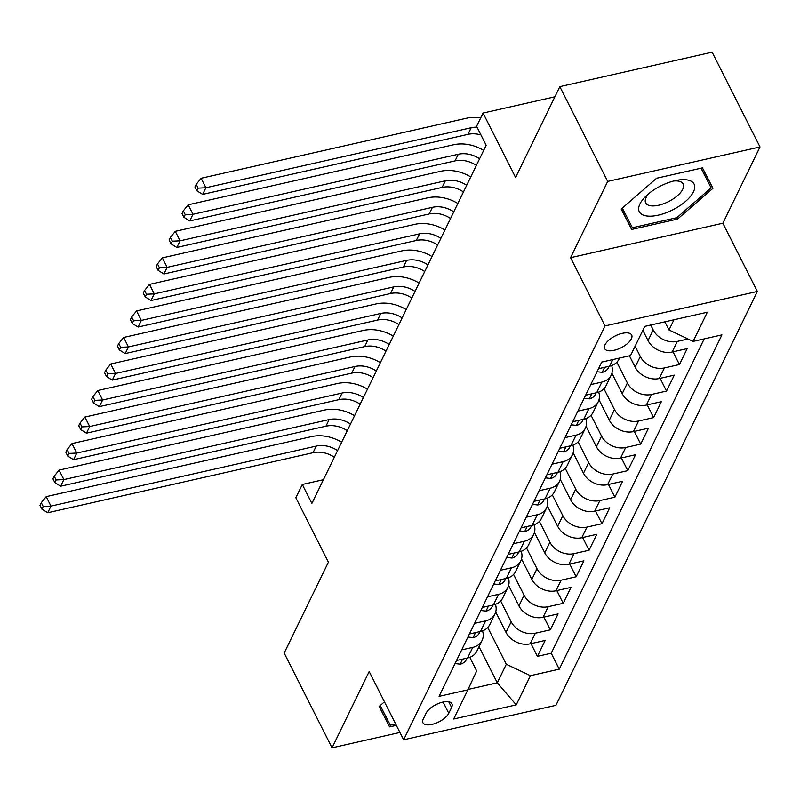 <?xml version="1.0" encoding="UTF-8"?>
<svg xmlns="http://www.w3.org/2000/svg" width="800" height="800" viewBox="0 0 800 800"><rect width="100%" height="100%" fill="white"/><g stroke="black" fill="none" stroke-linecap="round" stroke-linejoin="round"><path stroke-width="1.2" d="M605.01 344.82A15.1 6.59 153.2 0 0 604.7 348.64A15.1 6.59 153.2 0 0 617.58 349.27A15.1 6.59 153.2 0 0 631.36 338.85A15.1 6.59 153.2 0 0 631.66 335.03A15.1 6.59 153.2 0 0 618.78 334.4A15.1 6.59 153.2 0 0 605.01 344.82M760 146.95L712.13 52.17L559.83 86.64L607.7 181.41L570.58 257.68L605.05 325.92L757.35 291.46L722.88 223.22L760 146.95L607.7 181.41M605.05 325.92L403.64 739.79L555.94 705.33L757.35 291.46M403.64 739.79L369.17 671.55L332.05 747.83L399.94 732.46M332.05 747.83L284.18 653.05L328.4 562.19L295.84 497.74L302.3 484.48L311.87 503.43L486.17 145.28L476.6 126.32L483.05 113.06L515.61 177.5L559.83 86.64M495.71 612L506.02 632.41A18.88 14.74 26 0 0 530.14 643.84L545.17 640.44L537.42 656.36L531 643.65M500.67 600.98L511.18 621.79A18.88 14.74 26 0 0 535.31 633.23L550.33 629.83L543.91 617.12M550.33 629.83L558.08 613.91L543.05 617.31A18.88 14.74 26 0 1 518.93 605.88L508.62 585.47M521.53 558.94L531.84 579.35A18.88 14.74 26 0 0 555.96 590.78L570.99 587.38L563.24 603.3L556.82 590.59M534.44 532.41L544.75 552.82A18.88 14.74 26 0 0 568.87 564.25L583.9 560.85L576.15 576.77L569.73 564.06M547.35 505.88L557.66 526.29A18.88 14.74 26 0 0 581.79 537.72L596.81 534.32L589.06 550.24L582.64 537.53M560.26 479.35L570.57 499.76A18.88 14.74 26 0 0 594.7 511.19L609.72 507.79L601.97 523.71L595.55 511M573.17 452.82L583.48 473.23A18.88 14.74 26 0 0 607.61 484.66L622.63 481.26L614.89 497.18L608.46 484.47M586.09 426.29L596.39 446.7A18.88 14.74 26 0 0 620.52 458.13L635.54 454.73L627.8 470.65L621.38 457.94M599 399.76L609.31 420.17A18.88 14.74 26 0 0 633.43 431.6L648.45 428.2L640.71 444.12L634.29 431.41M611.91 373.23L622.22 393.63A18.88 14.74 26 0 0 646.34 405.07L661.36 401.67L653.62 417.59L647.2 404.88M629.43 355.82L635.13 367.1A18.88 14.74 26 0 0 659.25 378.54L674.28 375.14L666.53 391.06L660.11 378.35M642.85 330.3L648.04 340.57A18.88 14.74 26 0 0 672.16 352.01L687.19 348.61L679.44 364.53L673.02 351.82M448.77 713.29L451.61 707.45A14.63 6.38 153.2 0 0 451.91 703.74A14.63 6.38 153.2 0 0 439.43 703.13A14.63 6.38 153.2 0 0 426.09 713.23L423.25 719.06A14.63 6.38 153.2 0 0 422.95 722.77A14.63 6.38 153.2 0 0 435.43 723.38A14.63 6.38 153.2 0 0 448.77 713.29L443.1 702.06M479.03 646.7L497.28 682.82L506.31 664.25L530.44 675.68L559.25 669.16L721.93 334.88L693.12 341.4L707.32 312.22L644.75 326.38L630.55 355.56L601.74 362.08L439.06 696.36L467.87 689.84L476.68 670.95L469.8 657.33M530.44 675.68L516.24 704.87L453.67 719.02L467.87 689.84M650.71 325.03L653.2 329.96L648.04 340.57M635.1 346.21L640.29 356.49L635.13 367.1M616.87 362.21L627.38 383.02L622.22 393.63M603.96 388.74L614.47 409.55L609.31 420.17M591.04 415.27L601.56 436.08L596.39 446.7M578.13 441.8L588.65 462.61L583.48 473.23M565.22 468.33L575.74 489.14L570.57 499.76M552.31 494.86L562.83 515.67L557.66 526.29M539.4 521.39L549.91 542.2L544.75 552.82M526.49 547.92L537 568.73L531.84 579.35M513.58 574.45L524.09 595.26L518.93 605.88M537.42 656.36L551.21 653.24L704.18 338.9M688.01 338.98L677.33 341.4A18.88 14.74 -154 0 1 653.2 329.96M679.44 364.53L664.42 367.93A18.88 14.74 -154 0 1 640.29 356.49M666.53 391.06L651.51 394.46A18.88 14.74 -154 0 1 627.38 383.02M653.62 417.59L638.59 420.99A18.88 14.74 -154 0 1 614.47 409.55M640.71 444.12L625.68 447.52A18.88 14.74 -154 0 1 601.56 436.08M627.8 470.65L612.77 474.05A18.88 14.74 -154 0 1 588.65 462.61M614.89 497.18L599.86 500.58A18.88 14.74 -154 0 1 575.74 489.14M601.97 523.71L586.95 527.11A18.88 14.74 -154 0 1 562.83 515.67M589.06 550.24L574.04 553.64A18.88 14.74 -154 0 1 549.91 542.2M576.15 576.77L561.13 580.17A18.88 14.74 -154 0 1 537 568.73M563.24 603.3L548.22 606.7A18.88 14.74 -154 0 1 524.09 595.26M461.67 649.89L472.74 647.39A18.88 14.74 26 0 0 482.06 640.49A18.88 14.74 26 0 0 482.53 630.87M456.51 660.51L467.58 658A18.88 14.74 26 0 0 476.89 651.1L482.06 640.49M469.42 633.98L480.49 631.47A18.88 14.74 26 0 0 489.8 624.57L494.97 613.96A18.88 14.74 -154 0 1 485.65 620.86L474.58 623.36M482.33 607.45L493.4 604.94A18.88 14.74 26 0 0 502.71 598.04L507.88 587.43A18.88 14.74 -154 0 1 498.56 594.33L487.49 596.83M495.24 580.92L506.31 578.41A18.88 14.74 26 0 0 515.62 571.51L520.79 560.9A18.88 14.74 -154 0 1 511.47 567.8L500.4 570.3M508.15 554.39L519.22 551.88A18.88 14.74 26 0 0 528.54 544.98L533.7 534.37A18.88 14.74 -154 0 1 524.38 541.27L513.32 543.77M521.06 527.86L532.13 525.35A18.88 14.74 26 0 0 541.45 518.45L546.61 507.84A18.88 14.74 -154 0 1 537.29 514.74L526.23 517.24M533.97 501.33L545.04 498.82A18.88 14.74 26 0 0 554.36 491.92L559.52 481.31A18.88 14.74 -154 0 1 550.21 488.21L539.14 490.71M546.88 474.8L557.95 472.29A18.88 14.74 26 0 0 567.27 465.39L572.43 454.78A18.88 14.74 -154 0 1 563.12 461.68L552.05 464.18M559.8 448.27L570.86 445.76A18.88 14.74 26 0 0 580.18 438.86L585.34 428.25A18.88 14.74 -154 0 1 576.03 435.15L564.96 437.65M572.71 421.74L583.77 419.23A18.88 14.74 26 0 0 593.09 412.33L598.26 401.72A18.88 14.74 -154 0 1 588.94 408.62L577.87 411.12M585.62 395.21L596.69 392.7A18.88 14.74 26 0 0 606 385.8L611.17 375.19A18.88 14.74 -154 0 1 601.85 382.09L590.78 384.59M598.53 368.68L609.6 366.17A18.88 14.74 26 0 0 618.91 359.27L619.5 358.06M487.76 627.51L506.31 664.25M554.88 96.8L483.05 113.06M323.42 479.7L302.3 484.48M468.07 689.43L497.28 682.82L516.24 704.87M664.88 321.82L668.99 329.97L673.95 319.77M551.21 653.24L559.25 669.16M495.44 604.34A18.88 14.74 -154 0 1 494.97 613.96M508.35 577.81A18.88 14.74 -154 0 1 507.88 587.43M521.26 551.28A18.88 14.74 -154 0 1 520.79 560.9M534.17 524.75A18.88 14.74 -154 0 1 533.7 534.37M547.08 498.22A18.88 14.74 -154 0 1 546.61 507.84M559.99 471.69A18.88 14.74 -154 0 1 559.52 481.31M572.9 445.16A18.88 14.74 -154 0 1 572.43 454.78M585.81 418.63A18.88 14.74 -154 0 1 585.34 428.25M598.72 392.1A18.88 14.74 -154 0 1 598.26 401.72M611.64 365.57A18.88 14.74 -154 0 1 611.17 375.19M693.12 341.4L668.99 329.97M384.47 701.83L379.12 706.48L389.59 726.9L396.35 725.37M570.58 257.68L722.88 223.22M656.59 178.25L621.2 209.05L631.67 229.46L677.54 219.08L712.93 188.29L702.46 167.88L656.59 178.25M379.21 706.41L381.55 710.98L382.87 710.68M381.55 710.98L389.59 726.9M621.29 208.97L623.63 213.54L624.95 213.24M703.79 173.33L704.8 172.44M701.04 168.2L711.12 187.85L676.83 217.69L677.54 219.08M623.63 213.54L631.67 229.46M455.02 663.57L460.35 664.17A12.51 9.76 26 0 0 466.32 659.65L467.06 658.12M334.35 457.25A23.6 18.42 26 0 0 313.02 452.72L47.73 512.75L50.96 506.12L43.21 506.48L41.29 502.69L40 505.34L41.91 509.13L43.21 506.48M337.58 450.61A23.6 18.42 26 0 0 316.25 446.09L50.96 506.12L46.17 496.64L311.46 436.61A35.4 27.63 -154 0 1 341.65 442.24M46.17 496.64L41.29 502.69M41.91 509.13L47.73 512.75M395.65 723.97L390.31 725.18L380.22 705.52M646.04 215.87A30.68 13.38 153.2 0 0 685.66 201.29A30.68 13.38 153.2 0 0 687.33 179.95A30.68 13.38 153.2 0 0 676.49 180.37A30.68 13.38 153.2 0 0 646.74 195.39A30.68 13.38 153.2 0 0 646.04 215.87M649.07 193.39A21 9.16 153.2 0 0 645.67 202.89A21 9.16 153.2 0 0 650.28 205.72A21 9.16 153.2 0 0 673.28 198.85A21 9.16 153.2 0 0 683.16 183.95A21 9.16 153.2 0 0 678.55 181.13A21 9.16 153.2 0 0 673.49 181.05M701.15 168.17L711.12 187.85M676.83 217.69L632.39 227.74L622.3 208.09M467.93 637.04L473.26 637.64A12.51 9.76 26 0 0 479.23 633.12L479.97 631.59M347.26 430.72A23.6 18.42 26 0 0 325.93 426.19L60.64 486.22L63.87 479.59L56.12 479.95L54.2 476.16L52.91 478.81L54.83 482.6L56.12 479.95M350.49 424.08A23.6 18.42 26 0 0 329.16 419.56L63.87 479.59L59.09 470.11L324.38 410.08A35.4 27.63 -154 0 1 354.56 415.71M59.09 470.11L54.2 476.16M54.83 482.6L60.64 486.22M480.84 610.51L486.17 611.11A12.51 9.76 26 0 0 492.14 606.59L492.88 605.06M360.17 404.19A23.6 18.42 26 0 0 338.85 399.66L73.56 459.69L76.78 453.06L69.03 453.42L67.11 449.63L65.82 452.28L67.74 456.07L69.03 453.42M363.4 397.55A23.6 18.42 26 0 0 342.07 393.03L76.78 453.06L72 443.58L337.29 383.55A35.4 27.63 -154 0 1 367.47 389.18M72 443.58L67.11 449.63M67.74 456.07L73.56 459.69M493.75 583.98L499.08 584.58A12.51 9.76 26 0 0 505.05 580.06L505.79 578.53M373.08 377.66A23.6 18.42 26 0 0 351.76 373.13L86.47 433.16L89.69 426.53L81.94 426.89L80.02 423.1L78.73 425.75L80.65 429.54L81.94 426.89M376.31 371.02A23.6 18.42 26 0 0 354.98 366.5L89.69 426.53L84.91 417.05L350.2 357.02A35.4 27.63 -154 0 1 380.39 362.65M84.91 417.05L80.02 423.1M80.65 429.54L86.47 433.16M506.66 557.45L511.99 558.05A12.51 9.76 26 0 0 517.96 553.53L518.7 552M385.99 351.13A23.6 18.42 26 0 0 364.67 346.6L99.38 406.63L102.61 400L94.85 400.36L92.94 396.57L91.64 399.22L93.56 403.01L94.85 400.36M389.22 344.49A23.6 18.42 26 0 0 367.9 339.97L102.61 400L97.82 390.52L363.11 330.49A35.4 27.63 -154 0 1 393.3 336.12M97.82 390.52L92.94 396.57M93.56 403.01L99.38 406.63M519.57 530.92L524.9 531.52A12.51 9.76 26 0 0 530.87 527L531.61 525.47M398.91 324.6A23.6 18.42 26 0 0 377.58 320.07L112.29 380.1L115.52 373.47L107.76 373.83L105.85 370.04L104.55 372.69L106.47 376.48L107.76 373.83M402.13 317.96A23.6 18.42 26 0 0 380.81 313.44L115.52 373.47L110.73 363.99L376.02 303.96A35.4 27.63 -154 0 1 406.21 309.59M110.73 363.99L105.85 370.04M106.47 376.48L112.29 380.1M532.48 504.39L537.81 504.99A12.51 9.76 26 0 0 543.78 500.47L544.53 498.94M411.82 298.07A23.6 18.42 26 0 0 390.49 293.54L125.2 353.57L128.43 346.94L120.67 347.3L118.76 343.51L117.47 346.16L119.38 349.95L120.67 347.3M415.04 291.43A23.6 18.42 26 0 0 393.72 286.91L128.43 346.94L123.64 337.46L388.93 277.43A35.4 27.63 -154 0 1 419.12 283.06M123.64 337.46L118.76 343.51M119.38 349.95L125.2 353.57M545.4 477.86L550.73 478.46A12.51 9.76 26 0 0 556.69 473.94L557.44 472.41M424.73 271.54A23.6 18.42 26 0 0 403.4 267.01L138.11 327.04L141.34 320.41L133.58 320.77L131.67 316.98L130.38 319.63L132.29 323.42L133.58 320.77M427.96 264.9A23.6 18.42 26 0 0 406.63 260.38L141.34 320.41L136.55 310.93L401.84 250.9A35.4 27.63 -154 0 1 432.03 256.53M136.55 310.93L131.67 316.98M132.29 323.42L138.11 327.04M558.31 451.33L563.64 451.93A12.51 9.76 26 0 0 569.6 447.41L570.35 445.88M437.64 245.01A23.6 18.42 26 0 0 416.31 240.48L151.02 300.51L154.25 293.88L146.49 294.24L144.58 290.45L143.29 293.1L145.2 296.89L146.49 294.24M440.87 238.37A23.6 18.42 26 0 0 419.54 233.85L154.25 293.88L149.46 284.4L414.75 224.37A35.4 27.63 -154 0 1 444.94 230M149.46 284.4L144.58 290.45M145.2 296.89L151.02 300.51M571.22 424.8L576.55 425.4A12.51 9.76 26 0 0 582.51 420.88L583.26 419.35M450.55 218.48A23.6 18.42 26 0 0 429.22 213.95L163.93 273.98L167.16 267.35L159.4 267.71L157.49 263.92L156.2 266.57L158.11 270.36L159.4 267.71M453.78 211.84A23.6 18.42 26 0 0 432.45 207.32L167.16 267.35L162.37 257.87L427.66 197.84A35.4 27.63 -154 0 1 457.85 203.47M162.37 257.87L157.49 263.92M158.11 270.36L163.93 273.98M584.13 398.27L589.46 398.87A12.51 9.76 26 0 0 595.43 394.35L596.17 392.82M463.46 191.95A23.6 18.42 26 0 0 442.13 187.42L176.84 247.45L180.07 240.82L172.32 241.18L170.4 237.39L169.11 240.04L171.02 243.83L172.32 241.18M466.69 185.31A23.6 18.42 26 0 0 445.36 180.79L180.07 240.82L175.28 231.34L440.57 171.31A35.4 27.63 -154 0 1 470.76 176.94M175.28 231.34L170.4 237.39M171.02 243.83L176.84 247.45M597.04 371.74L602.37 372.34A12.51 9.76 26 0 0 608.34 367.82L609.08 366.29M476.37 165.42A23.6 18.42 26 0 0 455.04 160.89L189.75 220.92L192.98 214.29L185.23 214.65L183.31 210.86L182.02 213.51L183.94 217.3L185.23 214.65M479.6 158.78A23.6 18.42 26 0 0 458.27 154.26L192.98 214.29L188.2 204.81L453.48 144.78A35.4 27.63 -154 0 1 483.67 150.41M188.2 204.81L183.31 210.86M183.94 217.3L189.75 220.92M480.96 134.95A23.6 18.42 26 0 0 467.96 134.36L202.67 194.39L205.89 187.76L198.14 188.12L196.22 184.33L194.93 186.98L196.85 190.77L198.14 188.12M477.03 127.17A23.6 18.42 26 0 0 471.18 127.73L205.89 187.76L201.11 178.28L466.4 118.25A35.4 27.63 -154 0 1 480.67 117.94M201.11 178.28L196.22 184.33M196.85 190.77L202.67 194.39M511.18 621.79L506.02 632.41M535.31 633.23L530.14 643.84M677.33 341.4L672.16 352.01M664.42 367.93L659.25 378.54M651.51 394.46L646.34 405.07M638.59 420.99L633.43 431.6M625.68 447.52L620.52 458.13M612.77 474.05L607.61 484.66M599.86 500.58L594.7 511.19M586.95 527.11L581.79 537.72M574.04 553.64L568.87 564.25M561.13 580.17L555.96 590.78M548.22 606.7L543.05 617.31M472.74 647.39L467.58 658M485.65 620.86L480.49 631.47M498.56 594.33L493.4 604.94M511.47 567.8L506.31 578.41M524.38 541.27L519.22 551.88M537.29 514.74L532.13 525.35M550.21 488.21L545.04 498.82M563.12 461.68L557.95 472.29M576.03 435.15L570.86 445.76M588.94 408.62L583.77 419.23M601.85 382.09L596.69 392.7M612.8 359.58L609.6 366.17M448.75 701.78L451.61 707.45M462.62 659.12L460.18 664.15M313.02 452.72L316.25 446.09M475.54 632.59L473.09 637.62M325.93 426.19L329.16 419.56M488.45 606.06L486 611.09M338.85 399.66L342.07 393.03M501.36 579.53L498.91 584.56M351.76 373.13L354.98 366.5M514.27 553L511.82 558.03M364.67 346.6L367.9 339.97M527.18 526.47L524.73 531.5M377.58 320.07L380.81 313.44M540.09 499.94L537.64 504.97M390.49 293.54L393.72 286.91M553 473.41L550.55 478.44M403.4 267.01L406.63 260.38M565.91 446.88L563.46 451.91M416.31 240.48L419.54 233.85M578.82 420.35L576.37 425.38M429.22 213.95L432.45 207.32M591.73 393.82L589.29 398.85M442.13 187.42L445.36 180.79M604.65 367.29L602.2 372.32M455.04 160.89L458.27 154.26M467.96 134.36L471.18 127.73"/></g></svg>
